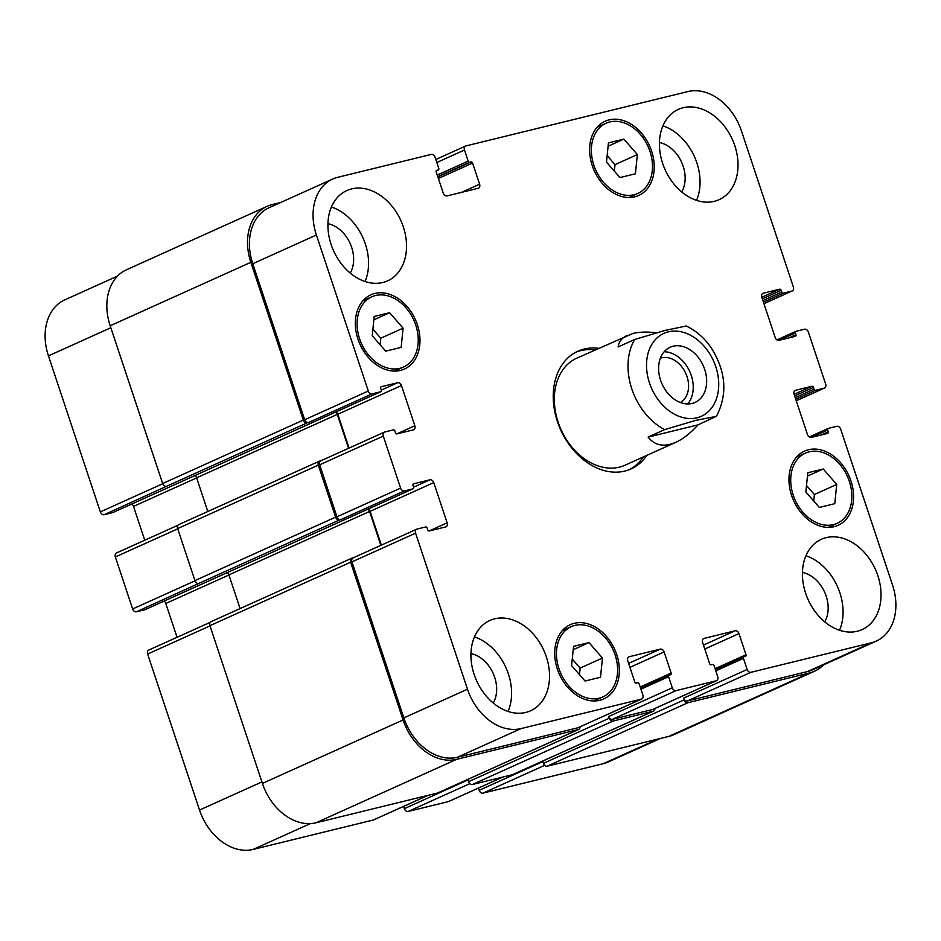 <?xml version="1.0" encoding="UTF-8"?>
<svg xmlns="http://www.w3.org/2000/svg" width="941" height="941" viewBox="0 0 941 941"><rect width="100%" height="100%" fill="white"/><g stroke="black" fill="none" stroke-linecap="round" stroke-linejoin="round"><path stroke-width="1.41" d="M687.695 403.936A30.277 22.537 65.7 0 0 689.777 371.601A30.277 22.537 65.7 0 0 664.17 351.758M680.402 402.513A24.384 18.161 65.7 0 0 686.107 374.142A24.384 18.161 65.7 0 0 661.57 357.827A24.384 18.161 65.7 0 0 660.406 358.168M673.121 346.217A30.277 22.537 -114.3 0 1 703.986 367.472A30.277 22.537 -114.3 0 1 695.081 402.419A30.277 22.537 -114.3 0 1 662.088 384.093A30.277 22.537 -114.3 0 1 670.18 347.229A30.277 22.537 -114.3 0 1 673.121 346.217M576.163 352.063A64.576 48.085 -114.3 0 1 580.609 350.664A64.576 48.085 -114.3 0 1 595.03 349.934M643.303 456.961A64.576 48.085 -114.3 0 1 629.223 469.7M646.867 455.35A64.576 48.085 -114.3 0 1 631.023 468.947A64.576 48.085 -114.3 0 1 560.648 429.837A64.576 48.085 -114.3 0 1 577.927 351.205A64.576 48.085 -114.3 0 1 584.185 349.052A64.576 48.085 -114.3 0 1 598.605 348.323M697.999 424.873L648.126 437.083L664.652 429.625L695.658 420.404L716.289 416.369L697.999 424.873C690.6 433.107 683.225 438.918 675.838 442.294L625.036 465.207A58.707 43.709 -114.3 0 1 561.059 429.661A58.707 43.709 -114.3 0 1 576.762 358.168L632.917 333.455C639.245 331.926 646.938 331.679 656.006 332.702M675.838 442.294C664.052 447.351 654.807 445.622 648.126 437.083M716.301 416.369L716.924 415.346C727.652 393.797 725.864 371.483 711.596 348.417C704.797 338.325 696.364 330.867 686.26 326.009L664.828 330.467L634.669 339.489L618.143 346.935C618.719 341.771 621.86 337.878 627.565 335.255M389.621 312.706L403.101 328.15L401.16 347.37L385.716 351.158L372.236 335.702L374.189 316.482L389.621 312.706L373.848 319.822M372.895 329.197L380.776 338.219L380.117 344.735M403.101 328.15L380.776 338.219M588.984 642.585L602.463 658.03L600.511 677.249L585.079 681.037L571.599 665.593L573.551 646.361L588.984 642.585L573.21 649.702M572.257 659.076L580.138 668.098L579.48 674.615M602.463 658.03L580.138 668.098M823.234 468.994L836.714 484.439L834.773 503.67L819.329 507.446L805.849 492.002L807.801 472.77L823.234 468.994L807.46 476.111M806.508 485.485L814.388 494.507L813.73 501.024M836.714 484.439L814.388 494.507M623.871 139.115L637.363 154.559L635.41 173.791L619.978 177.567L606.486 162.123L608.439 142.891L623.871 139.115L608.098 146.231M607.157 155.606L615.026 164.628L614.367 171.144M637.363 154.559L615.026 164.628M809.178 451.821A38.522 28.689 65.7 0 0 805.449 453.103A38.522 28.689 65.7 0 0 795.133 500.012A38.522 28.689 65.7 0 0 837.125 523.337A38.522 28.689 65.7 0 0 848.453 478.863A38.522 28.689 65.7 0 0 809.178 451.821M808.484 449.739A40.734 30.324 -114.3 0 1 850.005 478.334A40.734 30.324 -114.3 0 1 838.031 525.349A40.734 30.324 -114.3 0 1 793.639 500.683A40.734 30.324 -114.3 0 1 804.543 451.092A40.734 30.324 -114.3 0 1 808.484 449.739M574.916 625.4A38.522 28.689 65.7 0 0 571.187 626.682A38.522 28.689 65.7 0 0 560.883 673.603A38.522 28.689 65.7 0 0 602.875 696.928A38.522 28.689 65.7 0 0 614.202 652.454A38.522 28.689 65.7 0 0 574.916 625.4M574.233 623.318A40.734 30.324 -114.3 0 1 615.755 651.913A40.734 30.324 -114.3 0 1 603.769 698.94A40.734 30.324 -114.3 0 1 559.389 674.274A40.734 30.324 -114.3 0 1 570.281 624.683A40.734 30.324 -114.3 0 1 574.233 623.318M375.565 295.521A38.522 28.689 65.7 0 0 371.836 296.803A38.522 28.689 65.7 0 0 361.52 343.724A38.522 28.689 65.7 0 0 403.513 367.049A38.522 28.689 65.7 0 0 414.84 322.575A38.522 28.689 65.7 0 0 375.565 295.521M374.871 293.439A40.734 30.324 -114.3 0 1 416.392 322.034A40.734 30.324 -114.3 0 1 404.418 369.06A40.734 30.324 -114.3 0 1 360.027 344.394A40.734 30.324 -114.3 0 1 370.93 294.804A40.734 30.324 -114.3 0 1 374.871 293.439M609.815 121.942A38.522 28.689 65.7 0 0 606.086 123.224A38.522 28.689 65.7 0 0 595.782 170.133A38.522 28.689 65.7 0 0 637.763 193.458A38.522 28.689 65.7 0 0 649.102 148.984A38.522 28.689 65.7 0 0 609.815 121.942M609.121 119.86A40.734 30.324 -114.3 0 1 650.654 148.455A40.734 30.324 -114.3 0 1 638.668 195.469A40.734 30.324 -114.3 0 1 594.289 170.803A40.734 30.324 -114.3 0 1 605.181 121.213A40.734 30.324 -114.3 0 1 609.121 119.86M805.943 555.743A49.532 36.875 -114.3 0 1 839.56 630.282M824.739 621.848A30.735 22.878 65.7 0 0 824.634 592.16A30.735 22.878 65.7 0 0 802.45 572.422M826.163 537.64A49.532 36.875 -114.3 0 1 876.671 572.422A49.532 36.875 -114.3 0 1 862.097 629.6A49.532 36.875 -114.3 0 1 808.107 599.605A49.532 36.875 -114.3 0 1 821.364 539.299A49.532 36.875 -114.3 0 1 826.163 537.64M683.142 107.733A49.532 36.875 -114.3 0 1 733.651 142.503A49.532 36.875 -114.3 0 1 719.089 199.692A49.532 36.875 -114.3 0 1 665.099 169.698A49.532 36.875 -114.3 0 1 678.355 109.379A49.532 36.875 -114.3 0 1 683.142 107.733M662.935 125.823A49.532 36.875 -114.3 0 1 696.552 200.362M681.731 191.94A30.735 22.878 65.7 0 0 681.613 162.252A30.735 22.878 65.7 0 0 659.441 142.514M331.432 206.996A49.532 36.875 -114.3 0 1 365.049 281.535M350.228 273.102A30.735 22.878 65.7 0 0 350.123 243.413A30.735 22.878 65.7 0 0 327.939 223.676M351.652 188.894A49.532 36.875 -114.3 0 1 402.16 223.676A49.532 36.875 -114.3 0 1 387.586 280.853A49.532 36.875 -114.3 0 1 333.608 250.859A49.532 36.875 -114.3 0 1 346.864 190.541A49.532 36.875 -114.3 0 1 351.652 188.894M494.672 618.813A49.532 36.875 -114.3 0 1 545.168 653.583A49.532 36.875 -114.3 0 1 530.606 710.773A49.532 36.875 -114.3 0 1 476.616 680.778A49.532 36.875 -114.3 0 1 489.873 620.46A49.532 36.875 -114.3 0 1 494.672 618.813M474.452 636.904A49.532 36.875 -114.3 0 1 508.069 711.443M493.249 703.021A30.735 22.878 65.7 0 0 493.131 673.321A30.735 22.878 65.7 0 0 470.959 653.583M431.249 154.406A3.67 2.729 -114.3 0 1 435.083 157.218L438.765 168.321A1.47 1.094 -114.3 0 1 438.165 169.968L436.824 170.286A1.47 1.094 65.7 0 0 436.212 171.944L443.246 193.093A3.67 2.729 65.7 0 0 447.081 195.904L478.087 188.306A3.67 2.729 65.7 0 0 478.44 188.188A3.67 2.729 65.7 0 0 479.604 184.189L472.57 163.04A1.47 1.094 65.7 0 0 471.041 161.911L469.7 162.24A1.47 1.094 -114.3 0 1 468.171 161.111L464.489 150.019A3.67 2.729 -114.3 0 1 465.654 146.02A3.67 2.729 -114.3 0 1 466.007 145.902L687.895 91.571A51.367 38.24 -114.3 0 1 741.461 130.952L793.369 286.958A3.67 2.729 -114.3 0 1 792.204 290.957A3.67 2.729 -114.3 0 1 791.84 291.087L783.288 293.18A1.47 1.094 -114.3 0 1 781.759 292.051L781.183 290.322A1.47 1.094 65.7 0 0 779.654 289.193L763.339 293.192A3.67 2.729 65.7 0 0 762.986 293.31A3.67 2.729 65.7 0 0 761.822 297.309L775.208 337.525A3.67 2.729 65.7 0 0 779.03 340.336L795.333 336.349A1.47 1.094 65.7 0 0 795.945 334.702L795.368 332.961A1.47 1.094 -114.3 0 1 795.98 331.314L804.531 329.221A3.67 2.729 -114.3 0 1 808.354 332.032L825.657 384.046A3.67 2.729 -114.3 0 1 824.492 388.045A3.67 2.729 -114.3 0 1 824.14 388.163L815.588 390.256A1.47 1.094 -114.3 0 1 814.047 389.127L813.471 387.398A1.47 1.094 65.7 0 0 811.942 386.269L795.639 390.268A3.67 2.729 65.7 0 0 795.286 390.386A3.67 2.729 65.7 0 0 794.122 394.385L807.496 434.601A3.67 2.729 65.7 0 0 811.318 437.412L827.633 433.425A1.47 1.094 65.7 0 0 828.233 431.778L827.657 430.037A1.47 1.094 -114.3 0 1 828.268 428.39L836.82 426.297A3.67 2.729 -114.3 0 1 840.654 429.108L892.55 585.126A51.367 38.24 -114.3 0 1 876.247 641.115A51.367 38.24 -114.3 0 1 871.272 642.832L750.965 672.286A3.67 2.729 -114.3 0 1 747.142 669.474L743.449 658.382A1.47 1.094 -114.3 0 1 744.06 656.736L745.401 656.406A1.47 1.094 65.7 0 0 746.001 654.76L738.967 633.611A3.67 2.729 65.7 0 0 735.144 630.788L704.139 638.386A3.67 2.729 65.7 0 0 703.774 638.504A3.67 2.729 65.7 0 0 702.609 642.503L709.643 663.652A1.47 1.094 65.7 0 0 711.184 664.781L712.513 664.452A1.47 1.094 -114.3 0 1 714.043 665.581L717.736 676.673A3.67 2.729 -114.3 0 1 716.572 680.672A3.67 2.729 -114.3 0 1 716.219 680.79L676.12 690.612A3.67 2.729 -114.3 0 1 672.286 687.8L668.604 676.708A1.47 1.094 -114.3 0 1 669.204 675.062L670.545 674.732A1.47 1.094 65.7 0 0 671.156 673.086L664.123 651.937A3.67 2.729 65.7 0 0 660.288 649.125L629.282 656.712A3.67 2.729 65.7 0 0 628.929 656.83A3.67 2.729 65.7 0 0 627.765 660.829L634.799 681.978A1.47 1.094 65.7 0 0 636.328 683.107L637.657 682.778A1.47 1.094 -114.3 0 1 639.198 683.907L642.879 694.999A3.67 2.729 -114.3 0 1 641.715 698.998A3.67 2.729 -114.3 0 1 641.362 699.128L521.067 728.581A51.367 38.24 -114.3 0 1 467.489 689.2L415.593 533.182A3.67 2.729 -114.3 0 1 416.757 529.183A3.67 2.729 -114.3 0 1 417.11 529.065L425.661 526.972A1.47 1.094 -114.3 0 1 427.19 528.089L427.767 529.83A1.47 1.094 65.7 0 0 429.308 530.947L445.611 526.96A3.67 2.729 65.7 0 0 445.963 526.842A3.67 2.729 65.7 0 0 447.128 522.843L433.754 482.615A3.67 2.729 65.7 0 0 429.919 479.804L413.617 483.803A1.47 1.094 65.7 0 0 413.005 485.45L413.581 487.179A1.47 1.094 -114.3 0 1 412.981 488.826L404.418 490.931A3.67 2.729 -114.3 0 1 400.595 488.108L383.293 436.106A3.67 2.729 -114.3 0 1 384.457 432.107A3.67 2.729 -114.3 0 1 384.822 431.99L393.373 429.896A1.47 1.094 -114.3 0 1 394.902 431.013L395.479 432.754A1.47 1.094 65.7 0 0 397.008 433.872L413.322 429.884A3.67 2.729 65.7 0 0 413.675 429.755A3.67 2.729 65.7 0 0 414.84 425.755L401.454 385.539A3.67 2.729 65.7 0 0 397.631 382.728L381.328 386.727A1.47 1.094 65.7 0 0 380.717 388.374L381.293 390.103A1.47 1.094 -114.3 0 1 380.682 391.75L372.13 393.844A3.67 2.729 -114.3 0 1 368.307 391.033L316.399 235.015A51.367 38.24 -114.3 0 1 332.714 179.025A51.367 38.24 -114.3 0 1 337.69 177.32L431.249 154.406M660.441 738.45L608.286 761.975A51.367 38.24 -114.3 0 1 603.31 763.68L483.015 793.134A3.67 2.729 -114.3 0 1 479.192 790.322L478.44 788.076M448.939 801.344A3.67 2.729 -114.3 0 1 448.622 801.52A3.67 2.729 -114.3 0 1 448.257 801.65L408.159 811.46A3.67 2.729 -114.3 0 1 404.336 808.648L403.583 806.402M374.095 819.67A3.67 2.729 -114.3 0 1 373.765 819.846A3.67 2.729 -114.3 0 1 373.412 819.976L253.105 849.429A51.367 38.24 -114.3 0 1 199.539 810.048L147.631 654.042A3.67 2.729 -114.3 0 1 148.796 650.043A3.67 2.729 -114.3 0 1 149.16 649.913M177.049 637.292L165.792 603.475A3.67 2.729 65.7 0 0 164.052 601.111M145.29 609.556A1.47 1.094 -114.3 0 1 145.02 609.686L136.469 611.779A3.67 2.729 -114.3 0 1 132.646 608.968L115.343 556.954A3.67 2.729 -114.3 0 1 116.508 552.955A3.67 2.729 -114.3 0 1 116.86 552.837M144.761 540.216L133.504 506.399A3.67 2.729 65.7 0 0 131.764 504.035M113.002 512.48A1.47 1.094 -114.3 0 1 112.732 512.61L104.18 514.703A3.67 2.729 -114.3 0 1 100.346 511.892L48.45 355.874A51.367 38.24 -114.3 0 1 64.753 299.885L117.543 276.078M332.714 179.025L269.067 207.738A51.367 38.24 -114.3 0 0 252.764 263.727L304.661 419.745A3.67 2.729 -114.3 0 0 308.495 422.556L307.154 422.874A3.67 2.729 -114.3 0 1 303.331 420.062L250.847 262.316A51.367 38.24 -114.3 0 1 267.162 206.326L126.482 269.773A51.367 38.24 65.7 0 0 110.179 325.762L162.652 483.509A3.67 2.729 65.7 0 0 166.475 486.321L104.18 514.703M194.963 475.534A3.67 2.729 -114.3 0 1 196.61 477.828L207.808 511.504M179.166 524.466A3.67 2.729 65.7 0 0 178.814 524.584A3.67 2.729 65.7 0 0 177.649 528.583L194.94 580.585A3.67 2.729 65.7 0 0 198.774 583.408L136.469 611.779M227.263 572.61A3.67 2.729 -114.3 0 1 228.898 574.904L240.108 608.58M211.454 621.542A3.67 2.729 65.7 0 0 211.102 621.66A3.67 2.729 65.7 0 0 209.937 625.659L262.41 783.418A51.367 38.24 65.7 0 0 315.988 822.787L437.624 793.004A3.67 2.729 65.7 0 0 437.977 792.887A3.67 2.729 65.7 0 0 438.306 792.698M404.336 808.648L467.971 779.948L468.547 781.689A3.67 2.729 65.7 0 0 472.382 784.5L512.48 774.678A3.67 2.729 65.7 0 0 512.833 774.561A3.67 2.729 65.7 0 0 513.163 774.372M479.192 790.322L542.828 761.622L543.404 763.351A3.67 2.729 65.7 0 0 547.227 766.174L668.875 736.391A51.367 38.24 65.7 0 0 673.838 734.674L814.518 671.227A51.367 38.24 -114.3 0 1 809.542 672.944L687.906 702.727A3.67 2.729 -114.3 0 1 684.083 699.904L683.507 698.175L747.142 669.474M876.247 641.115L812.601 669.816A51.367 38.24 -114.3 0 1 807.637 671.533L687.33 700.986A3.67 2.729 -114.3 0 1 683.507 698.175M653.266 709.185A3.67 2.729 -114.3 0 1 652.936 709.373A3.67 2.729 -114.3 0 1 652.583 709.502L612.473 719.312A3.67 2.729 -114.3 0 1 608.651 716.501L672.286 687.8M578.409 727.522A3.67 2.729 -114.3 0 1 578.08 727.699A3.67 2.729 -114.3 0 1 577.727 727.828L457.42 757.282A51.367 38.24 -114.3 0 1 403.854 717.901L351.946 561.883A3.67 2.729 -114.3 0 1 353.11 557.884A3.67 2.729 -114.3 0 1 353.475 557.766M381.364 545.145L370.107 511.328A3.67 2.729 65.7 0 0 368.378 508.963M320.999 460.737L319.846 461.019A3.67 2.729 -114.3 0 0 319.481 461.137A3.67 2.729 -114.3 0 0 318.317 465.136L335.619 517.138A3.67 2.729 -114.3 0 0 339.442 519.961L340.783 519.632A3.67 2.729 -114.3 0 1 336.96 516.821L319.658 464.807A3.67 2.729 -114.3 0 1 320.822 460.808A3.67 2.729 -114.3 0 1 321.175 460.69M349.076 448.069L337.819 414.24A3.67 2.729 65.7 0 0 336.078 411.887M267.162 206.326A51.367 38.24 -114.3 0 1 272.125 204.609L280.559 202.55M348.57 448.292L337.29 414.381A3.67 2.729 65.7 0 0 335.643 412.087M380.858 545.38L369.578 511.457A3.67 2.729 65.7 0 0 367.931 509.163M580.056 726.805A3.67 2.729 -114.3 0 1 578.656 729.44A3.67 2.729 -114.3 0 1 578.303 729.557L456.667 759.34A51.367 38.24 -114.3 0 1 403.089 719.971L350.617 562.212A3.67 2.729 -114.3 0 1 351.781 558.213A3.67 2.729 -114.3 0 1 352.134 558.095L353.287 557.813M654.912 708.479A3.67 2.729 -114.3 0 1 653.513 711.114A3.67 2.729 -114.3 0 1 653.16 711.231L613.05 721.053A3.67 2.729 -114.3 0 1 609.227 718.242L608.651 716.501M823.457 664.922A51.367 38.24 -114.3 0 1 814.518 671.227M713.572 405.03A45.497 33.876 65.7 0 0 709.808 353.934A45.497 33.876 65.7 0 0 668.333 331.832A45.497 33.876 65.7 0 0 655.454 395.714A45.497 33.876 65.7 0 0 713.572 405.03M634.669 339.489A58.707 43.709 65.7 0 0 664.652 429.625M657.865 739.085L603.31 763.68M544.663 765.339L483.015 793.134M502.812 777.043L448.257 801.65M469.806 783.665L408.159 811.46M427.955 795.368L373.412 819.976M310.365 823.598L253.105 849.429M261.916 781.924L199.539 810.048M210.019 625.906L147.631 654.042M228.934 574.998L165.792 603.475M195.034 580.832L132.646 608.968M177.72 528.83L115.343 556.954M196.645 477.922L133.504 506.399M162.734 483.745L100.346 511.892M110.826 327.739L48.45 355.874M461.419 192.387L479.604 184.189M438.388 178.461L472.57 163.04M437.859 176.884L471.041 161.911M437.259 175.061L468.171 161.111M437.777 176.637L469.7 162.24M436.836 162.487L464.489 150.019M763.939 303.672L791.84 291.087M762.657 293.498L763.339 293.192M796.239 400.748L824.14 388.163M794.957 390.574L795.639 390.268M807.637 671.533L871.272 642.832M687.33 700.986L750.965 672.286M743.919 656.783L715.395 669.639L743.79 656.853M715.795 670.851L743.449 658.382M715.089 668.698L746.001 654.76M704.785 649.019L738.967 633.611M703.468 645.079L735.144 630.788M703.456 638.692L704.139 638.386M652.583 709.502L716.219 680.79M612.473 719.312L676.12 690.612M669.063 675.109L640.55 687.965L668.933 675.179M640.95 689.177L668.604 676.708M640.233 687.024L671.156 673.086M629.929 667.357L664.123 651.937M628.612 663.405L660.288 649.125M628.6 657.018L629.282 656.712M577.727 727.828L641.362 699.128M457.42 757.282L521.067 728.581M403.854 717.901L467.489 689.2M351.946 561.883L415.593 533.182M429.084 530.983L447.128 522.843M370.107 511.328L433.754 482.615M413.581 487.179L429.919 479.804M336.96 516.821L400.595 488.108M340.783 519.632L404.418 490.931M319.658 464.807L383.293 436.106M396.796 433.895L414.84 425.755M337.819 414.24L401.454 385.539M381.293 390.103L397.631 382.728M304.661 419.745L368.307 391.033M308.495 422.556L372.13 393.844M252.764 263.727L316.399 235.015M250.847 262.316L110.179 325.762M303.331 420.062L162.652 483.509M307.154 422.874L166.475 486.321M380.682 391.75L112.732 512.61M337.29 414.381L196.61 477.828M318.317 465.136L177.649 528.583M335.619 517.138L194.94 580.585M339.442 519.961L198.774 583.408M412.981 488.826L145.02 609.686M369.578 511.457L228.898 574.904M350.617 562.212L209.937 625.659M403.089 719.971L262.41 783.418M456.667 759.34L315.988 822.787M578.303 729.557L437.624 793.004M609.227 718.242L468.547 781.689M613.05 721.053L472.382 784.5M653.16 711.231L512.48 774.678M684.083 699.904L543.404 763.351M687.906 702.727L547.227 766.174M809.542 672.944L668.875 736.391M827.998 428.52L809.248 436.977L828.127 428.437M811.295 437.424L827.657 430.037M820.964 435.06L828.233 431.778M794.098 394.326L811.942 386.269M794.627 395.902L813.471 387.398M795.204 397.631L814.047 389.127M815.588 390.256L795.721 399.219M795.71 331.444L776.96 339.901L795.839 331.361M779.007 340.348L795.368 332.961M788.676 337.984L795.945 334.702M761.798 297.25L779.654 289.193M762.328 298.826L781.183 290.322M762.904 300.555L781.759 292.051M763.433 302.132L783.288 293.18M828.162 527.383L837.125 523.337M796.486 457.138L805.449 453.103M593.9 700.974L602.875 696.928M562.224 630.729L571.187 626.682M394.55 371.095L403.513 367.049M362.861 300.849L371.836 296.803M628.8 197.504L637.763 193.458M597.123 127.258L606.086 123.224M448.622 801.52L502.988 776.995M373.765 819.846L428.143 795.333M148.796 650.043L210.302 622.295M116.508 552.955L178.002 525.219M435.824 159.476L465.654 146.02M763.951 303.708L792.204 290.957M796.239 400.784L824.492 388.045M652.936 709.373L716.572 680.672M578.08 727.699L641.715 698.998M353.11 557.884L416.757 529.183M320.822 460.808L384.457 432.107M380.823 391.703L112.873 512.563M319.481 461.137L178.814 524.584M413.123 488.779L145.161 609.639M351.781 558.213L211.102 621.66M578.656 729.44L437.977 792.887M653.513 711.114L512.833 774.561"/></g></svg>
